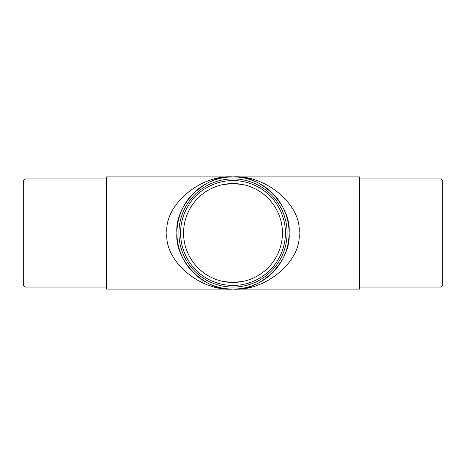 <?xml version="1.0" encoding="UTF-8"?>
<svg xmlns="http://www.w3.org/2000/svg" width="466" height="466" viewBox="0 0 466 466"><rect width="100%" height="100%" fill="white"/><g stroke="black" fill="none" stroke-linecap="round" stroke-linejoin="round"><path stroke-width="0.7" d="M287.091 233A54.091 54.091 0 0 1 233 287.091A54.091 54.091 0 0 1 178.909 233A54.091 54.091 0 0 1 233 178.909A54.091 54.091 0 0 1 287.091 233A54.091 54.091 0 0 0 233 178.909A54.091 54.091 0 0 0 178.909 233M441.034 178.909L442.7 180.575L442.7 285.425L441.034 287.091L441.034 178.909L359.484 178.909M23.3 285.425L23.3 180.575L24.966 178.909L24.966 287.091L23.3 285.425M166.927 233L166.927 232.988C163.974 205.25 200.31 174.406 233 176.911C265.69 174.406 302.026 205.25 299.073 233C302.026 260.75 265.69 291.594 233 289.089C200.31 291.594 163.974 260.75 166.927 233M282.431 233A49.431 49.431 0 0 0 233 183.569A49.431 49.431 0 0 0 183.569 233A49.431 49.431 0 0 0 233 282.431A49.431 49.431 0 0 0 282.431 233M106.516 233L106.516 289.089L233 289.089C260.75 291.594 291.594 260.75 289.089 233A56.089 56.089 0 0 0 233 176.911A56.089 56.089 0 0 0 176.911 233A56.089 56.089 0 0 0 233 289.089A56.089 56.089 0 0 0 289.089 233C291.594 205.25 260.75 174.406 233 176.911C205.25 174.406 174.406 205.25 176.911 233C174.406 260.75 205.25 291.594 233 289.089L359.484 289.089L359.484 176.911L106.516 176.911L106.516 233M180.575 233A52.425 52.425 0 0 0 233 285.425A52.425 52.425 0 0 0 285.425 233A52.425 52.425 0 0 0 233 180.575A52.425 52.425 0 0 0 180.575 233M24.966 287.091L106.516 287.091M441.034 287.091L359.484 287.091M223.36 184.519L233 183.569L242.64 184.519M242.64 281.481L233 282.431L223.36 281.481M24.966 178.909L106.516 178.909"/></g></svg>
